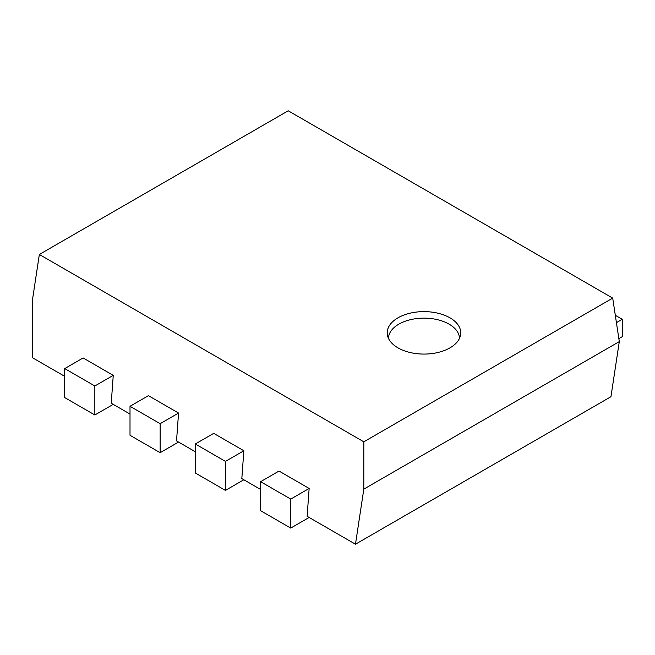 <?xml version="1.0" encoding="UTF-8"?>
<svg xmlns="http://www.w3.org/2000/svg" width="655" height="655" viewBox="0 0 655 655"><rect width="100%" height="100%" fill="white"/><g stroke="black" fill="none" stroke-linecap="round" stroke-linejoin="round"><path stroke-width="0.98" d="M397.97 347.854A36.77 21.23 180 0 1 387.49 335.491A36.77 21.23 180 0 1 407.803 313.778A36.77 21.23 180 0 1 449.969 317.839A36.77 21.23 180 0 1 460.457 335.491A36.77 21.23 180 0 1 435.894 352.93A36.77 21.23 180 0 1 397.97 347.854M459.483 338.348A35.517 20.51 0 0 0 449.084 324.143A35.517 20.51 0 0 0 410.619 319.648A35.517 20.51 0 0 0 388.456 338.348M619.303 341.615L610.951 396.717L355.469 544.215L363.82 489.121L619.303 341.615L612.703 298.123L288.225 110.785L39.341 254.476L363.82 441.814L612.703 298.123M130.009 414.05L111.235 403.21L113.258 375.364L83.119 357.957L64.706 368.585L64.706 397.585L94.844 414.992L113.241 404.364M64.706 368.585L94.844 385.991L113.258 375.364M94.844 385.991L94.844 414.992M195.305 451.745L176.531 440.905L178.553 413.059L148.415 395.661L130.009 406.288L130.009 435.288L160.147 452.687L178.537 442.068M130.009 406.288L160.147 423.687L178.553 413.059M160.147 423.687L160.147 452.687M260.6 489.441L241.826 478.608L243.848 450.763L213.71 433.356L195.305 443.984L195.305 472.984L225.443 490.39L243.84 479.763M195.305 443.984L225.443 461.39L243.848 450.763M225.443 461.39L225.443 490.39M355.469 544.215L307.13 516.304L309.144 488.458L279.014 471.06L260.6 481.687L260.6 510.687L290.738 528.086L309.135 517.466M260.6 481.687L290.738 499.085L309.144 488.458M290.738 499.085L290.738 528.086M64.706 376.347L32.75 357.892L32.75 297.976L39.341 254.476M363.82 489.121L363.82 441.814M618.852 338.651L622.25 336.686L622.25 319.288L615.307 315.284M622.25 319.288L616.429 322.653"/></g></svg>
